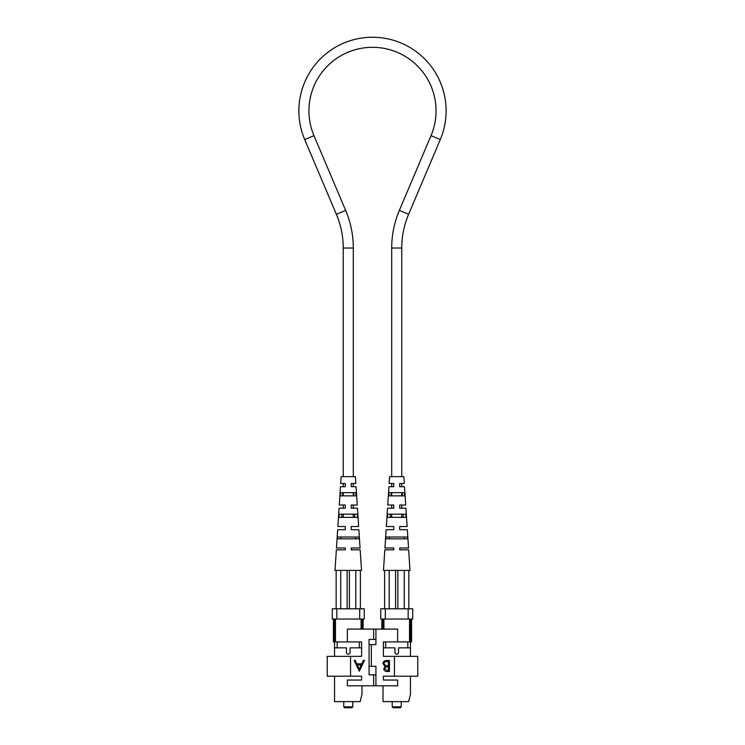 <?xml version="1.0" encoding="UTF-8"?>
<svg xmlns="http://www.w3.org/2000/svg" width="745" height="745" viewBox="0 0 745 745"><rect width="100%" height="100%" fill="white"/><g stroke="black" fill="none" stroke-linecap="round" stroke-linejoin="round"><path stroke-width="1.12" d="M373.645 639.433L369.073 639.433L369.073 674.83L373.645 674.83L373.645 685.8L375.927 685.8L375.927 666.281L371.355 666.281L371.355 644.602L375.927 644.602L375.927 629.106L373.645 629.106L373.645 639.433L375.927 639.433M373.645 629.106L347.356 629.106L347.356 641.911L337.196 641.911L337.196 647.852L334.552 647.852L334.552 619.048M373.645 685.8L347.356 685.8L347.356 680.045L361.614 680.045L361.614 676.199L327.232 676.199L327.232 656.354L361.614 656.354L361.614 641.911L347.356 641.911M410.448 656.354L410.448 647.852L407.804 647.852L407.804 641.911L397.644 641.911L397.644 629.106L375.927 629.106M375.927 685.8L397.644 685.8L397.644 680.045L383.386 680.045L383.386 676.199L394.45 676.199L394.45 656.354L383.386 656.354L383.386 641.911L385.668 641.911L385.668 647.852L383.386 647.852M397.644 641.911L383.386 641.911M375.927 674.83L373.645 674.83M394.45 676.199L417.768 676.199L417.768 656.354L394.45 656.354M350.55 656.354L350.55 676.199M371.355 644.602L369.073 644.602M369.073 666.281L371.355 666.281M388.443 670.379L388.443 666.859L387.782 666.859C386.143 666.663 385.146 667.296 384.783 668.768L387.102 670.379L388.443 670.379M389.43 660.526L389.43 671.506L387.288 671.506C385.249 671.627 384.085 670.724 383.796 668.786L385.063 666.449L382.949 663.637C383.2 661.616 384.373 660.573 386.459 660.526L389.43 660.526M388.443 665.732L388.443 661.653L387.037 661.653C385.351 661.458 384.318 662.119 383.936 663.637L385.733 665.602L388.443 665.732M359.313 671.254L354.126 660.321L355.188 660.321L356.808 663.823L361.772 663.823L363.43 660.321L364.501 660.321L359.313 671.254M359.258 669.122L361.232 664.95L357.321 664.95L359.258 669.122M361.986 685.8L361.986 694.303L360.152 701.622L334.552 701.622L334.552 676.199M334.552 656.354L334.552 647.852M361.614 647.852L350.066 647.852L350.066 652.424A1.807 1.807 0 0 1 348.269 654.231A1.807 1.807 0 0 1 346.462 652.424L346.462 647.852L337.196 647.852M359.695 619.048L359.695 608.805L364.268 608.805L364.268 619.048L332.261 619.048L332.261 608.805L336.833 608.805L336.833 619.048M361.986 619.048L361.986 629.106M359.695 608.805L336.833 608.805M361.074 629.106L361.074 619.048M335.464 619.048L335.464 641.911M359.332 647.852L359.332 641.911L361.614 641.911M333.406 619.048L333.406 641.911L337.196 641.911M363.122 619.048L363.122 629.106M345.298 507.568L345.298 508.211L339.068 508.211L337.876 526.501L345.298 526.501L345.298 529.704L337.662 529.704L336.47 547.994L345.298 547.994L345.298 549.819L336.349 549.819L335.008 570.391L360.384 570.391L360.384 608.805M340.977 538.849L341.052 537.015M341.797 517.356L341.927 514.152M342.635 495.863L342.765 492.659M345.298 508.211L345.298 505.008L339.282 505.008L340.474 486.718L345.298 486.718L345.298 483.514L340.688 483.514L341.135 476.66L355.402 476.66L355.849 483.514L351.24 483.514L351.24 486.718L356.054 486.718L357.255 505.008L351.24 505.008L351.24 508.211L357.46 508.211L358.652 526.501L351.24 526.501L351.24 529.704L358.867 529.704L360.058 547.994L351.24 547.994L351.24 549.819L360.18 549.819L361.53 570.391L360.384 570.391M345.298 547.994L345.298 549.819M345.298 526.501L345.298 529.704M348.269 538.849L337.485 538.849L337.606 537.015L358.922 537.015L359.053 538.849L348.269 538.849M348.269 517.356L338.947 517.356L339.171 514.152L357.358 514.152L357.581 517.356L348.269 517.356M348.269 495.863L340.437 495.863L340.661 492.659L355.868 492.659L356.091 495.863L348.269 495.863M351.24 549.819L351.24 547.994L351.24 549.819M353.763 492.659L353.894 495.863M354.611 514.152L354.732 517.356M355.486 537.015L355.551 538.849M351.24 505.008L351.24 506.19M351.24 483.514L351.24 486.718M336.153 608.805L336.153 570.391M340.726 570.391L340.726 608.805M347.123 570.391L347.123 608.805M349.405 570.391L349.405 608.805M355.812 608.805L355.812 570.391M352.767 706.837L351.854 707.75L344.674 707.75L343.762 706.837L352.767 706.837L352.767 701.622M410.448 676.199L410.448 694.303L408.623 701.622L383.014 701.622L383.014 685.8M407.804 647.852L398.538 647.852L398.538 652.424A1.807 1.807 0 0 1 396.731 654.231A1.807 1.807 0 0 1 394.934 652.424L394.934 647.852L385.668 647.852M383.014 629.106L383.014 619.048M408.167 619.048L408.167 608.805L412.739 608.805L412.739 619.048L380.732 619.048L380.732 608.805L385.305 608.805L385.305 619.048M410.448 619.048L410.448 647.852M408.167 608.805L385.305 608.805M409.536 641.911L409.536 619.048M383.926 619.048L383.926 629.106M407.804 641.911L411.594 641.911L411.594 619.048M381.878 629.106L381.878 619.048M393.76 507.568L393.76 508.211L387.54 508.211L386.348 526.501L393.76 526.501L393.76 529.704L386.133 529.704L384.942 547.994L393.76 547.994L393.76 549.819L384.82 549.819L383.47 570.391L408.847 570.391L408.847 608.805M389.449 538.849L389.514 537.015M390.268 517.356L390.389 514.152M391.106 495.863L391.237 492.659M393.76 508.211L393.76 505.008L387.745 505.008L388.946 486.718L393.76 486.718L393.76 483.514L389.151 483.514L389.598 476.66L403.865 476.66L404.312 483.514L399.702 483.514L399.702 486.718L404.526 486.718L405.718 505.008L399.702 505.008L399.702 508.211L405.932 508.211L407.124 526.501L399.702 526.501L399.702 529.704L407.338 529.704L408.53 547.994L399.702 547.994L399.702 549.819L408.651 549.819L409.992 570.391L408.847 570.391M393.76 547.994L393.76 549.819M393.76 526.501L393.76 529.704M396.731 538.849L385.947 538.849L386.078 537.015L407.394 537.015L407.515 538.849L396.731 538.849M396.731 517.356L387.419 517.356L387.642 514.152L405.829 514.152L406.053 517.356L396.731 517.356M396.731 495.863L388.909 495.863L389.132 492.659L404.339 492.659L404.563 495.863L396.731 495.863M399.702 549.819L399.702 547.994L399.702 549.819M402.235 492.659L402.365 495.863M403.073 514.152L403.203 517.356M403.948 537.015L404.023 538.849M399.702 505.008L399.702 506.19M399.702 483.514L399.702 486.718M384.616 608.805L384.616 570.391M389.188 570.391L389.188 608.805M395.595 570.391L395.595 608.805M397.877 570.391L397.877 608.805M404.274 608.805L404.274 570.391M401.238 706.837L400.326 707.75L393.146 707.75L392.233 706.837L401.238 706.837L401.238 701.622M401.76 476.66L401.76 248.038A86.42 86.42 0 0 1 408.614 214.318L440.286 139.585A73.615 73.615 0 0 0 372.5 37.25A73.615 73.615 0 0 0 304.714 139.585L336.386 214.318A86.42 86.42 0 0 1 343.24 248.038L353.298 248.038A96.477 96.477 0 0 0 345.652 210.397L313.98 135.665A63.558 63.558 0 0 1 372.5 47.307A63.558 63.558 0 0 1 431.02 135.665L399.348 210.397A96.477 96.477 0 0 0 391.702 248.038L391.702 476.66M353.298 248.038L353.298 476.66M353.298 483.514L353.298 486.718M353.298 492.659L353.298 495.863M353.298 505.008L353.298 508.211M353.298 514.152L353.298 517.356M343.24 248.038L343.24 476.66M343.24 483.514L343.24 486.718M343.24 492.659L343.24 495.863M343.24 505.008L343.24 508.211M343.24 514.152L343.24 517.356M401.76 483.514L401.76 486.718M401.76 492.659L401.76 495.863M401.76 505.008L401.76 508.211M401.76 514.152L401.76 517.356M391.702 483.514L391.702 486.718M391.702 492.659L391.702 495.863M391.702 505.008L391.702 508.211M391.702 514.152L391.702 517.356M336.386 214.318L345.652 210.397M408.614 214.318L399.348 210.397M401.76 248.038L391.702 248.038M304.714 139.585L313.98 135.665M440.286 139.585L431.02 135.665M343.762 706.837L343.762 701.622M392.233 706.837L392.233 701.622"/></g></svg>
